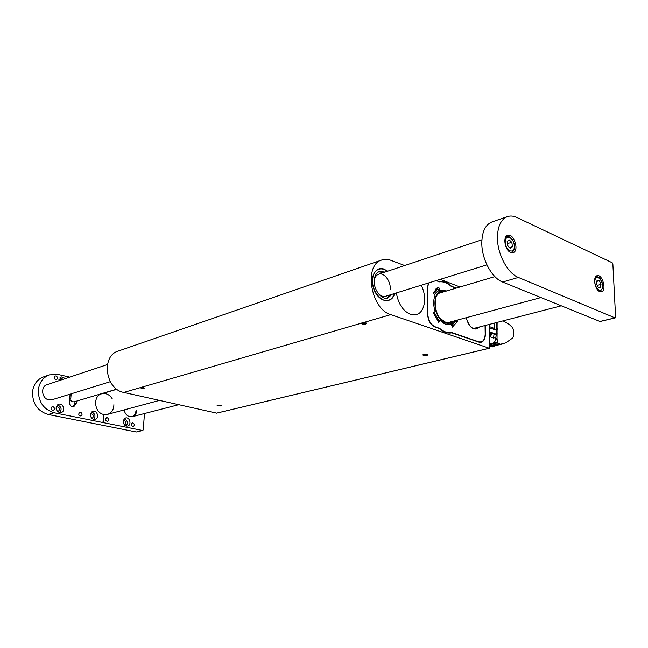 <?xml version="1.0" encoding="UTF-8"?>
<svg xmlns="http://www.w3.org/2000/svg" width="648" height="648" viewBox="0 0 648 648"><rect width="100%" height="100%" fill="white"/><g stroke="black" fill="none" stroke-linecap="round" stroke-linejoin="round"><path stroke-width="0.97" d="M460.007 286.999L440.251 279.337M404.668 265.542L389.27 259.726L385.819 259.313L381.875 259.978C363.479 264.538 370.624 309.177 390.801 314.62L489.264 348.235L489.208 324.446M439.004 281.596L439.247 281.524C443.37 280.973 447.46 282.552 451.518 286.254L451.275 286.416C447.379 282.925 443.459 281.41 439.498 281.872L439.295 281.71C443.321 281.232 447.306 282.763 451.243 286.295L451.162 286.286C447.25 282.779 443.305 281.248 439.32 281.71M485.222 334.279L485.368 334.247C485.295 338.669 483.902 341.334 481.197 342.233L478.734 342.079L451.81 332.829C447.728 333.623 443.58 332.197 439.385 328.56L435.01 327.054C430.507 324.859 428.028 320.452 427.567 313.834L427.583 287.469L428.393 283.014M361.066 323.287L363.479 322.583C365.61 322.623 366.671 322.971 366.655 323.627C364.249 324.608 362.386 324.494 361.066 323.287L141.418 387.31L144.366 388.071L139.919 387.739L141.418 387.31M216.61 413.132L123.833 392.429C105.251 389.367 100.91 355.76 118.365 351.03L381.875 259.978M421.176 285.258C427.34 296.784 424.829 312.636 416.316 314.644L410.476 314.369C402.959 310.991 398.261 303.855 396.374 292.945M387.601 271.229L384.102 269.155C375.168 265.469 369.02 278.6 374.39 290.482C379.485 302.519 391.991 304.147 394.656 293.479M456.314 288.101L451.518 286.254M485.368 334.247L485.231 325.474M439.247 281.524L436.55 280.487M217.906 405.932L217.112 405.454L221.284 405.769L217.906 405.932M423.509 355.404L422.885 354.812C425.088 353.962 426.813 354.035 428.036 355.031L423.509 355.404M378.562 269.349C374.819 270.815 372.746 274.379 372.333 280.041M377.152 295.204C380.732 299.562 384.466 301.255 388.346 300.283L388.598 300.21C391.351 299.295 393.263 297.084 394.357 293.568M474.158 328.86L474.806 328.171M437.781 287.55L438.745 287.202L439.822 290.264L438.429 290.417L437.594 288.068L436.938 288.085M455.155 321.619L456.038 321.303L455.52 320.59L451.721 325.442M438.04 321.521L438.753 320.323L439.911 320.039L438.842 322.356M454.977 321.975L457.618 321.262L452.385 327.127L451.219 324.008L450.133 324.34M428.709 282.917L427.583 287.526M427.785 287.55L427.777 313.916C428.255 320.315 430.661 324.591 435.01 326.754L434.873 327.005M435.01 326.754L439.636 328.382C443.661 331.808 447.638 333.177 451.567 332.481L451.445 332.74C448.003 333.372 444.479 332.384 440.859 329.767M451.567 332.481L478.726 341.796C482.703 342.517 484.858 339.981 485.182 334.182L485.044 325.523M438.737 322.364L433.253 312.587L435.164 311.575C433.212 305.378 433.204 299.927 435.14 295.204L433.229 292.807L438.745 287.202M439.822 290.264L446.772 290.944M455.066 321.797L457.618 321.262M456.856 320.234L457.593 321.108M451.219 324.008L450.457 324.3C446.926 325.264 443.41 323.838 439.911 320.039M479.577 326.932C474.15 331.395 469.687 328.325 466.187 317.714M387.293 271.326C384.402 269.106 381.567 268.418 378.813 269.26C375.597 270.459 373.588 273.351 372.778 277.935C370.664 289.024 380.813 303.183 388.598 300.21M390.056 289.956C391.497 282.034 384.256 271.974 378.626 274.217C376.318 275.068 374.876 277.142 374.301 280.422L374.196 281.273M377.954 293.115C380.449 295.901 383 296.962 385.609 296.282L486.915 264.862M387.107 298.177L390.404 294.8M383.373 272.638L378.732 271.804M385.05 272.079L379.566 271.455C376.804 272.484 375.071 274.971 374.382 278.907C372.576 288.409 381.275 300.542 387.95 297.983L392.089 294.273M489.345 332.756L489.386 335.332L489.71 331.849L496.651 334.328L492.601 332.999L489.426 337.77M494.132 323.174L494.076 329.451M489.71 331.97L496.198 335.219L495.582 338.969L497.048 338.604L497.567 342.865L500.45 344.242L505.756 342.873L512.892 337.867C514.115 334.263 514.034 330.885 512.657 327.742L509.125 324.348L503.083 320.857M493.987 323.214L494.035 328.293L493.501 329.241L496.733 330.407L496.651 334.328M490.495 333.331L492.083 333.898M493.501 329.241L489.799 327.904L489.88 324.275M495.76 338.11L493.614 337.632L493.557 338.045L490.115 336.83M497.032 339.52L495.339 339.941C495.104 341.755 494.084 342.897 492.269 343.383L489.515 343.286M495.339 339.941L495.582 338.969M489.532 344.193L497.316 342.314M497.121 322.396L497.048 338.604M500.45 344.242L492.95 346.218L502.54 343.966M492.334 346.186L491.694 345.983M498.709 343.715L490.666 345.651L491.678 345.983L499.738 344.056M489.548 345.198L491.921 344.631L489.823 345.295L493.079 346.478L495.291 345.692M497.567 342.865L489.54 344.793M497.194 334.838L496.198 335.219M496.214 335.081L496.368 334.247M496.66 333.89L497.235 333.752M497.332 329.67L496.57 330.35M496.587 329.856L496.611 328.763L497.332 328.585M497.267 324.834L496.546 325.021L496.611 328.763M496.546 325.021L496.481 324.113L497.219 323.927M496.319 322.607L496.481 324.113M505.756 342.873L505.254 342.995M489.556 345.416L490.609 345.627M493.079 346.478L491.605 346.834L489.564 346.129M493.614 337.632L494.011 334.117M490.528 346.461L489.58 347.012M491.605 346.834L493.849 346.55M494.035 333.858L493.557 338.045M437.894 288.911L433.399 293.123M452.434 322.283L453.171 323.676L452.49 323.798L452.353 322.364L453.284 321.189M445.289 291.381C440.843 289.308 437.279 290.361 434.581 294.54M434.079 312.085L438.761 320.315M451.859 322.858L452.134 324.624L451.057 323.498L451.859 323.514L452.353 322.364M450.757 324.146L451.057 323.498M450.198 324.316L450.708 323.733L450.951 324.089M449.275 324.559L450.344 324.267M448.651 324.583L449.331 324.389M451.154 323.433L451.769 322.939L452.037 324.559M452.741 321.926L453.001 321.278C450.935 323.312 448.465 323.862 445.597 322.923C431.6 318.776 431.317 285.76 445.184 291.414M437.424 288.441L436.412 288.498M437.789 288.959L436.436 288.943M437.773 288.562L437.003 288.652M455.576 320.655L451.85 325.806M434.93 290.012L437.7 288.368L435.974 288.878M451.883 321.57L448.926 322.785L445.597 322.396C432.637 318.63 431.455 287.996 444.293 291.681M442.625 292.175C438.769 292.289 436.274 294.929 435.14 300.073M440.405 318.63L445.168 321.991M441.029 292.653L440.365 292.54M436.825 289.454L435.383 289.64M451.089 323.482L451.494 323.798M451.883 323.684L451.98 324.324M452.369 322.356L453.171 323.676M452.482 323.741L453.025 323.619L452.766 323.141L452.717 323.846M452.555 323.295L452.571 323.716M489.41 337.017C491.006 335.291 491.103 333.777 489.694 332.464M365.837 322.882C362.823 322.396 361.301 322.672 361.252 323.692L365.804 324.089L365.837 322.882M363.366 322.858L361.973 323.263L362.467 323.854L365.747 323.636L365.261 323.044L363.366 322.858M364.379 322.963L364.354 324.041M362.483 323.117L362.467 323.854M220.458 405.3C218.376 405.008 217.299 405.122 217.21 405.632L220.814 405.988L220.458 405.3M218.651 405.275L217.752 405.494L218.303 405.834L220.636 405.729L218.651 405.275M219.777 405.365L219.745 405.948M218.327 405.348L218.303 405.834M427.372 354.456C424.634 354.043 423.193 354.27 423.031 355.136L427.145 355.46L427.372 354.456M425.096 354.432L423.743 354.764L424.108 355.258L427.17 355.088L425.096 354.432M425.817 354.497L425.817 355.42M424.108 354.675L424.108 355.258M143.37 387.512C141.175 387.188 140.065 387.31 140.049 387.86L143.961 388.282L143.37 387.512M141.467 387.488L140.608 387.739L141.288 388.12L143.694 387.998L141.467 387.488M142.876 387.601L142.827 388.249M141.337 387.52L141.288 388.12M599.943 321.465L502.597 282.034C491.921 278.073 481.788 259.394 481.796 243.348C481.95 231.79 485.352 224.654 491.986 221.932L507.497 216.57C500.896 219.283 497.543 226.492 497.445 238.181C497.51 254.421 507.708 273.383 518.36 277.441L502.597 282.034M599.513 321.562L615.001 317.876L518.36 277.441M507.497 216.57C510.422 215.606 513.548 215.897 516.861 217.453L612.166 262.724L612.87 264.117L615.6 317.026L615.001 317.876M599.692 291.56L601.466 291.754C606.974 290.717 602.405 273.869 597.108 275.708C592.604 276.469 594.767 289.794 599.692 291.56M510.632 252.453L513.086 252.671C519.583 251.092 513.905 232.875 507.684 235.329C502.573 236.504 504.946 250.387 510.632 252.453M136.72 431.876L142.771 430.483L143.232 429.883L144.48 413.537M69.741 377.112L57.956 374.439L49.394 374.86C43.108 377.314 39.423 382.263 38.354 389.723C38.232 401.744 43.481 409.423 54.1 412.76L48.171 414.485L136.291 431.981M48.171 414.485C37.6 411.188 32.384 403.574 32.522 391.651C33.591 384.248 37.268 379.331 43.529 376.893L49.394 374.86M126.23 426.092L127.543 426.068C131.949 425.177 129.835 416.688 125.542 418C122.099 420.779 122.334 423.476 126.23 426.092M93.612 419.523L95.062 419.483C99.654 418.47 97.322 409.836 92.85 411.278C89.319 414.145 89.57 416.899 93.612 419.523M65.553 378.505L61.212 376.836L58.798 380.757M59.47 412.655L61.098 412.598C65.885 411.431 63.285 402.651 58.628 404.255C55.015 407.219 55.299 410.022 59.47 412.655M70.122 394.138L69.336 402.165C69.547 405.365 71.053 406.855 73.864 406.636L76.189 403.599L76.415 401.153M47.717 384.45L47.077 384.62C40.265 386.443 41.691 398.747 48.859 399.848L52.796 399.508M124.189 409.901C124.878 413.562 126.781 415.838 129.9 416.721L132.338 416.68C134.995 415.814 136.477 413.764 136.793 410.524M132.937 422.95C134.695 424.148 134.792 425.372 133.229 426.619C130.977 425.882 130.685 424.667 132.338 422.966L132.937 422.95M107.22 417.701C109.034 418.9 109.139 420.139 107.536 421.419C105.195 420.714 104.879 419.475 106.572 417.717L107.22 417.701M80.571 412.25C82.426 413.456 82.539 414.72 80.903 416.032C78.473 415.36 78.125 414.104 79.866 412.274L80.571 412.25M52.925 406.604C54.837 407.811 54.959 409.091 53.29 410.435C50.763 409.803 50.382 408.54 52.148 406.628L52.925 406.604M56.028 375.945C57.891 377.128 58.037 378.383 56.473 379.712C53.954 379.177 53.525 377.93 55.177 375.986L56.028 375.945M54.1 412.76L142.552 430.491M102.959 422.553L103.664 414.453C94.211 412.857 92.607 395.879 101.671 393.79C105.932 392.858 109.439 394.494 112.193 398.706M103.283 422.618L103.996 414.526L107.495 414.396C111.626 412.962 113.756 409.722 113.894 404.684M131.925 416.761C134.241 415.83 135.578 413.926 135.934 411.059M73.143 406.758L74.779 404.02L75.006 401.574M57.648 411.739L58.069 411.666C60.402 409.171 59.908 407.511 56.595 406.677L56.198 406.847M59.754 412.703C62.095 409.18 61.325 406.579 57.429 404.903M61.455 379.866L58.919 379.461M63.01 379.355L60.029 377.533M91.814 418.584L92.032 418.543C94.3 416.17 93.855 414.534 90.704 413.635L90.485 413.708M93.685 419.54C95.896 416.21 95.207 413.683 91.627 411.934M124.448 425.12L124.497 425.112C126.7 422.852 126.303 421.24 123.298 420.285L123.25 420.301M126.133 426.068C128.199 422.917 127.583 420.455 124.286 418.665M71.167 393.806L70.77 398.642L69.652 398.982M116.753 389.124L74.382 401.76L72.6 401.825L69.595 399.516M599.408 280.697L600.988 284.391L600.275 287.591L597.983 287.088L596.403 283.37L597.116 280.171L599.408 280.697L596.849 281.386M597.262 285.387L600.988 284.391M509.174 239.841L511.839 242.393L512.463 246.734L510.422 248.549L507.749 246.005L507.125 241.639L509.174 239.841M507.392 243.51L511.839 242.393M507.514 244.312L507.983 246.224L507.635 243.745M509.506 247.674L512.463 246.734M363.479 322.583L390.801 314.62M123.833 392.429L139.919 387.739M216.392 413.189L489.264 348.235M456.03 288.182L451.373 286.392M439.498 281.872L436.266 280.576M479.115 342.201L481.108 342.168C482.914 341.618 484.145 340.07 484.801 337.543M445.719 291.26L440.097 290.158L445.67 291.268M479.123 327.054L476.401 328.909C474.344 329.338 472.295 328.487 470.245 326.365M455.892 288.222L451.397 286.489M439.271 281.702L436.307 280.56M439.376 281.856L436.136 280.616M489.823 326.77L494.035 328.293M489.872 324.535L489.451 324.381M501.422 344.193L492.95 346.218M494.335 346.405L494.327 345.927M434.387 291.649L433.358 292.548M74.779 404.02L76.189 403.599M72.778 401.882L69.522 400.253M602.348 287.866C603.863 281.289 596.508 273.205 595.026 279.879C593.479 286.529 600.931 294.589 602.348 287.866M599.854 291.56L602.446 288.376C602.632 280.357 601.223 281.111 600.356 278.98C599.465 277.368 597.958 276.599 595.82 276.672L595.82 276.672M514.237 244.887C513.005 235.896 503.998 234.39 505.319 243.494C506.598 252.607 515.606 253.911 514.237 244.887M506.015 236.593L506.404 236.431C510.454 236.172 513.127 239.039 514.431 245.033C514.876 248.929 513.872 251.424 511.426 252.518M489.386 348.243L216.505 413.181M485.222 334.23C485.158 338.548 483.789 341.196 481.108 342.168L480.452 342.346M485.222 334.206L485.085 325.507M456.07 288.174L451.332 286.351M466.228 317.706C468.253 325.385 471.639 329.119 476.401 328.909M492.456 346.891L493.922 346.542M494.878 276.607L438.963 293.269M116.924 389.246L101.266 393.911M540.788 297.61L447.323 322.801M159.4 400.407L107.495 414.396M561.055 305.872L473.283 328.56M178.621 404.716L132.338 416.68M481.885 239.817L378.602 274.226M107.43 364.557L46.437 384.872M110.282 381.68L51.54 399.897M599.748 321.586L615.227 317.901M142.771 430.483L136.517 431.973M69.522 400.31L72.981 401.89"/></g></svg>

